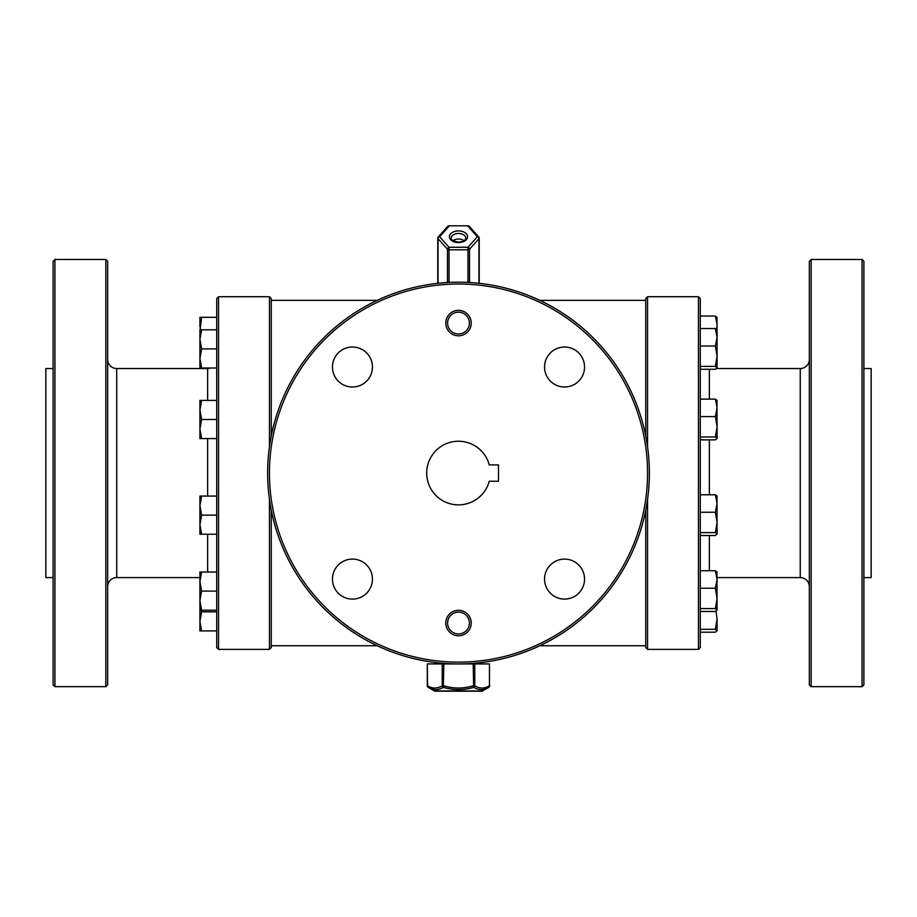 <?xml version="1.0" encoding="UTF-8"?>
<svg xmlns="http://www.w3.org/2000/svg" width="917" height="917" viewBox="0 0 917 917"><rect width="100%" height="100%" fill="white"/><g stroke="black" fill="none" stroke-linecap="round" stroke-linejoin="round"><path stroke-width="1.38" d="M427.299 663.931L427.299 685.778A1.823 1.823 0 0 0 428.205 687.349L434.452 690.959A1.823 1.823 0 0 0 435.357 691.2L481.643 691.2A1.823 1.823 0 0 0 482.548 690.959L488.795 687.349C483.889 690.341 478.846 690.341 473.653 687.349C463.578 690.341 453.479 690.341 443.347 687.349C438.177 690.341 433.133 690.341 428.205 687.349A1.823 1.513 -60 0 1 427.54 685.778C432.423 688.77 437.317 688.77 442.235 685.778L443.805 685.778C453.583 688.77 463.372 688.77 473.195 685.778L474.765 685.778C479.648 688.77 484.554 688.77 489.46 685.778L489.46 663.931L474.765 663.931L474.765 685.778A1.823 1.513 -60 0 1 473.653 687.349L473.195 663.931L443.805 663.931L443.347 687.349A1.823 1.513 -120 0 1 442.235 685.778L442.235 663.931L427.299 663.931L427.54 685.778M489.701 685.778A1.823 1.823 0 0 1 488.795 687.349A1.823 1.513 -120 0 0 489.46 685.778L489.46 663.931M207.643 400.408L207.643 368.531L116.746 368.531A9.09 9.09 0 0 1 107.656 359.441M199.917 577.584L116.746 577.584A9.09 9.09 0 0 0 107.656 586.674M207.643 368.531A9.09 9.09 0 0 0 210.738 367.992M717.083 577.584L800.254 577.584A9.09 9.09 0 0 1 809.344 586.674M800.254 577.584L800.254 368.531A9.09 9.09 0 0 0 809.344 359.441M105.833 259.465L107.656 261.276L107.656 684.839L105.833 686.661L105.833 259.465L54.94 259.465L54.94 686.661L53.117 684.839L53.117 261.276L54.94 259.465M269.449 446.785L269.449 296.73L271.26 298.552L271.26 435.988M271.26 510.139L271.26 647.574L269.449 649.385L269.449 499.341M216.721 647.574L216.721 298.552L218.544 296.73L218.544 649.385L216.721 647.574M698.456 296.73L700.279 298.552L700.279 647.574L698.456 649.385L698.456 296.73L647.551 296.73L647.551 446.785M647.551 499.341L647.551 649.385L645.74 647.574L645.74 510.139M645.74 435.988L645.74 298.552L647.551 296.73M862.06 259.465L863.883 261.276L863.883 684.839L862.06 686.661L862.06 259.465L811.167 259.465L811.167 686.661L809.344 684.839L809.344 261.276L811.167 259.465M464.036 240.678A7.267 4.677 0 0 0 458.5 239.028A7.267 4.677 0 0 0 452.964 240.678M53.117 368.531L45.85 368.531L45.85 577.584L53.117 577.584M105.833 686.661L54.94 686.661M269.449 296.73L218.544 296.73M269.449 649.385L218.544 649.385M698.456 649.385L647.551 649.385M800.254 368.531L716.658 368.531M862.06 686.661L811.167 686.661M863.883 577.584L871.15 577.584L871.15 368.531L863.883 368.531M458.5 662.12A189.051 189.051 0 0 0 647.551 473.057A189.051 189.051 0 0 0 458.5 284.006A189.051 189.051 0 0 0 269.449 473.057A189.051 189.051 0 0 0 458.5 662.12M458.5 282.184A190.874 190.874 0 0 1 649.374 473.057A190.874 190.874 0 0 1 458.5 663.931A190.874 190.874 0 0 1 267.626 473.057A190.874 190.874 0 0 1 458.5 282.184M352.449 559.106A19.991 19.991 0 0 0 332.458 579.108A19.991 19.991 0 0 0 352.449 599.099A19.991 19.991 0 0 0 372.451 579.108A19.991 19.991 0 0 0 352.449 559.106M564.551 559.106A19.991 19.991 0 0 0 544.549 579.108A19.991 19.991 0 0 0 564.551 599.099A19.991 19.991 0 0 0 584.542 579.108A19.991 19.991 0 0 0 564.551 559.106M564.551 347.016A19.991 19.991 0 0 0 544.549 367.018A19.991 19.991 0 0 0 564.551 387.008A19.991 19.991 0 0 0 584.542 367.018A19.991 19.991 0 0 0 564.551 347.016M352.449 347.016A19.991 19.991 0 0 0 332.458 367.018A19.991 19.991 0 0 0 352.449 387.008A19.991 19.991 0 0 0 372.451 367.018A19.991 19.991 0 0 0 352.449 347.016M458.5 504.877A31.808 31.808 0 0 0 489.242 481.242L498.493 481.242L498.493 464.885L489.242 464.885A31.808 31.808 0 0 0 426.692 473.057A31.808 31.808 0 0 0 458.5 504.877M458.5 633.934A10.912 10.912 0 0 0 469.412 623.033A10.912 10.912 0 0 0 458.5 612.12A10.912 10.912 0 0 0 447.588 623.033A10.912 10.912 0 0 0 458.5 633.934M458.5 610.309A12.723 12.723 0 0 1 471.223 623.033A12.723 12.723 0 0 1 458.5 635.756A12.723 12.723 0 0 1 445.777 623.033A12.723 12.723 0 0 1 458.5 610.309M458.5 333.994A10.912 10.912 0 0 0 469.412 323.093A10.912 10.912 0 0 0 458.5 312.181A10.912 10.912 0 0 0 447.588 323.093A10.912 10.912 0 0 0 458.5 333.994M458.5 310.359A12.723 12.723 0 0 1 471.223 323.093A12.723 12.723 0 0 1 458.5 335.817A12.723 12.723 0 0 1 445.777 323.093A12.723 12.723 0 0 1 458.5 310.359M645.74 300.363L539.792 300.363M377.208 300.363L271.26 300.363M645.74 645.751L539.792 645.751M377.208 645.751L271.26 645.751M442.235 663.931L443.805 663.931M473.195 663.931L474.765 663.931M467.945 282.425L467.945 249.814A1.823 1.169 180 0 0 469.515 249.229A1.823 1.204 -138.1 0 0 467.945 247.258L477.39 236.735A1.823 1.204 41.9 0 1 478.961 238.718L469.515 249.229L469.515 282.505M479.213 283.319L479.213 238.133A1.823 1.823 0 0 0 478.743 236.918L469.298 226.407A1.823 1.204 -41.9 0 0 467.945 226.224L477.39 236.735A1.823 1.204 -41.9 0 1 478.743 236.918A1.823 1.204 -41.9 0 1 478.961 237.549A1.823 1.169 180 0 1 479.213 238.133A1.823 1.169 180 0 1 478.961 238.718L478.961 283.284M447.485 282.505L447.485 249.229A1.823 1.204 -41.9 0 1 449.055 247.258L467.945 247.258L467.945 249.814L449.055 249.814L449.055 282.425M469.298 226.407A1.823 1.823 0 0 0 467.945 225.8L449.055 225.8A1.823 1.823 0 0 0 447.702 226.407A1.823 1.204 41.9 0 1 449.055 226.224L439.61 236.735L449.055 247.258L449.055 249.814A1.823 1.169 180 0 1 447.485 249.229L438.039 238.718A1.823 1.204 -41.9 0 1 439.61 236.735A1.823 1.204 -138.1 0 0 438.257 236.918A1.823 1.204 -138.1 0 0 438.039 237.549A1.823 1.169 180 0 0 437.787 238.133A1.823 1.169 180 0 0 438.039 238.718L438.039 283.284M201.614 515.148L199.917 505.611L201.614 496.063L199.917 496.063L199.917 524.696L201.614 515.148L216.721 515.148M216.721 496.063L201.614 496.063M201.614 534.233L199.917 524.696L199.917 534.233L216.721 534.233M201.614 591.11L199.917 581.573L201.614 572.025L199.917 572.025L199.917 600.658L201.614 591.11L216.721 591.11M216.721 572.025L201.614 572.025M201.614 610.195L199.917 600.658L199.917 610.195L216.721 610.195M216.721 611.834L201.614 611.834L201.11 610.195M216.721 630.919L201.614 630.919L199.917 621.382L201.614 611.834M199.917 610.195L199.917 630.919L201.614 630.919M201.614 419.493L199.917 409.956L201.614 400.408L199.917 400.408L199.917 429.041L201.614 419.493L216.721 419.493M216.721 400.408L201.614 400.408M201.614 438.578L199.917 429.041L199.917 438.578L216.721 438.578M201.614 348.907L199.917 339.359L201.614 329.811L199.917 329.811L199.917 358.444L201.614 348.907L216.721 348.907M216.721 329.811L201.614 329.811M201.614 367.992L199.917 358.444L199.917 367.992L216.721 367.992M200.089 329.811L201.614 317.316L199.917 317.316L199.917 326.865M216.721 317.316L201.614 317.316M700.279 316.033L715.386 316.033L717.083 324.767L716.613 329.237M717.083 317.477L715.386 316.033M700.279 328.527L715.386 328.527L717.083 337.273L716.991 317.144M700.279 369.276L715.386 369.276L717.083 367.82L715.386 366.376L700.279 366.376M700.279 346.007L715.386 346.007L717.083 356.186L715.386 366.376M717.083 367.82L717.083 337.273L715.386 346.007M717.083 329.982L715.386 328.527M700.279 439.862L715.386 439.862L717.083 438.418L715.386 436.973L700.279 436.973M700.279 416.593L715.386 416.593L717.083 426.783L715.386 436.973M700.279 399.124L715.386 399.124L717.083 407.859L715.386 416.593M717.083 400.569L715.386 399.124M717.083 438.418L716.991 400.236M700.279 535.517L715.386 535.517L717.083 534.072L715.386 532.628L700.279 532.628M700.279 512.259L715.386 512.259L717.083 522.438L715.386 532.628M700.279 494.779L715.386 494.779L717.083 503.513L715.386 512.259M717.083 496.235L715.386 494.779M717.083 534.072L716.991 495.902M700.279 611.479L715.386 611.479L717.083 610.034L715.386 608.59L700.279 608.59M700.279 588.221L715.386 588.221L717.083 598.4L715.386 608.59M700.279 570.741L715.386 570.741L717.083 579.475L715.386 588.221M717.083 572.197L715.386 570.741M717.083 610.034L716.991 571.864M700.279 632.203L715.386 632.203L717.083 630.758L715.386 629.314L700.279 629.314M716.017 611.169L717.083 619.124L715.386 629.314M717.083 619.124L717.083 630.758M434.452 690.959L482.548 690.959M458.5 230.901A9.09 5.846 180 0 1 467.59 236.735A9.09 5.846 180 0 1 458.5 242.581A9.09 5.846 180 0 1 449.41 236.735A9.09 5.846 180 0 1 458.5 230.901M465.767 238.133A7.267 4.677 0 0 0 458.5 233.457A7.267 4.677 0 0 0 451.233 238.133C450.728 239.795 453.158 241.137 458.5 242.157C463.062 241.756 465.492 240.414 465.767 238.133M207.643 572.025L207.643 534.233M207.643 496.063L207.643 438.578M116.746 368.531L116.746 577.584M709.357 369.276L709.357 399.124M709.357 439.862L709.357 494.779M709.357 535.517L709.357 570.741M467.945 225.8L449.055 225.8M447.702 226.407L438.257 236.918A1.823 1.823 0 0 0 437.787 238.133L437.787 283.319"/></g></svg>
